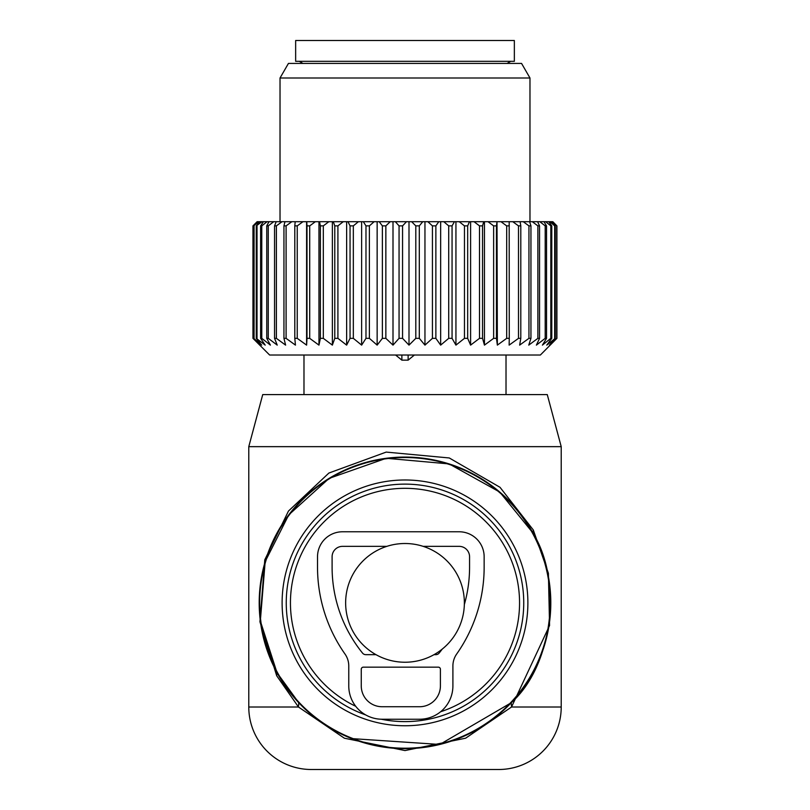 <?xml version="1.0" encoding="UTF-8"?>
<svg xmlns="http://www.w3.org/2000/svg" width="810" height="810" viewBox="0 0 810 810"><rect width="100%" height="100%" fill="white"/><g stroke="black" fill="none" stroke-linecap="round" stroke-linejoin="round"><path stroke-width="1.21" d="M561.219 446.654L248.781 446.654L262.734 394.581L547.266 394.581L561.219 446.654L561.219 707.019L511.525 707.019L465.618 738.204L405 750.566L344.382 738.204L298.475 707.019L276.696 675.763L277.05 672.776A145.8 145.8 0 0 0 474.903 730.822A145.8 145.8 0 0 0 532.95 532.97A145.8 145.8 0 0 0 335.097 474.923A145.8 145.8 0 0 0 277.05 672.776L260.334 620.997L265.174 561.563L288.775 514.846L329.103 478.386L386.259 458.288L449.155 463.917L499.74 492.055L532.95 532.97C563.719 582.906 551.701 666.934 511.231 702.736L439.8 744.461L351.763 738.598M440.62 711.747A114.554 114.554 0 0 0 505.531 547.945A114.554 114.554 0 0 0 350.082 502.342A114.554 114.554 0 0 0 355.722 706.29M498.727 769.5L311.273 769.5L498.727 769.5A62.481 62.481 0 0 0 561.219 707.019M248.781 446.654L248.781 707.019A62.481 62.481 0 0 0 311.273 769.5M277.05 672.776L298.768 702.736L298.475 707.019L248.781 707.019M276.696 675.763L259.929 621.776L264.789 559.791L288.451 511.069L328.89 473.05L386.198 452.091L449.277 457.964L500.003 487.296L533.304 529.973L532.95 532.97M511.231 702.736L511.525 707.019L549.575 625.512L548.4 573.257L533.304 529.973M500.965 61.327L295.65 61.327L295.65 40.5L514.35 40.5L514.35 61.327L500.965 61.327M552.855 221.707L556.905 225.879L552.855 221.707M549.575 344.959L555.255 338.347L546.76 345.121L551.782 338.347L550.82 338.347L542.406 345.121L546.527 338.347L545.201 338.347L536.382 345.121L539.551 338.347L537.88 338.347L528.768 345.121L530.945 338.347L528.94 338.347L519.645 345.121L520.8 338.347L518.501 338.347L509.136 345.121L509.267 338.347L506.685 338.347L497.36 345.121L496.459 338.347L493.634 338.347L484.461 345.121L482.537 338.347L479.5 338.347L470.6 345.121L467.674 338.347L464.464 338.347L455.939 345.121L452.061 338.347L448.71 338.347L440.66 345.121L435.871 338.347L432.429 338.347L424.956 345.121L419.307 338.347L415.803 338.347L408.999 345.121L402.56 338.347L399.057 338.347L393.002 345.121L385.854 338.347L382.381 338.347L377.146 345.121L369.38 338.347L365.978 338.347L361.635 345.121L353.332 338.347L350.052 338.347L346.639 345.121L337.912 338.347L334.783 338.347L332.363 345.121L323.311 338.347L320.375 338.347L318.958 345.121L309.703 338.347L306.99 338.347L306.605 345.121L297.24 338.347L294.8 338.347L295.447 345.121L286.102 338.347L283.945 338.347L285.616 345.121L276.392 338.347L274.56 338.347L277.233 345.121L268.252 338.347L266.753 338.347L270.398 345.121L261.772 338.347L260.628 338.347L265.204 345.121L256.254 338.347L261.701 345.121L253.692 338.347L259.939 345.121L252.963 338.347L269.619 355.013L540.381 355.013L556.905 338.347L556.905 225.879M549.393 345.121L556.905 338.347M257.114 221.707L252.953 225.879L252.953 338.347L252.953 225.879L257.114 221.707M306.605 345.121L306.605 221.707L257.226 221.707M306.605 221.707L315.353 221.707L309.703 225.879L309.703 338.347M318.958 345.121L318.958 221.707L315.353 221.707M318.958 221.707L328.83 221.707L323.311 225.879L323.311 338.347M332.363 345.121L332.363 221.707L328.83 221.707M332.363 221.707L343.238 221.707L337.912 225.879L337.912 338.347M346.639 345.121L346.639 221.707L343.238 221.707M346.639 221.707L358.395 221.707L353.332 225.879L353.332 338.347M361.635 345.121L361.635 221.707L358.395 221.707M361.635 221.707L374.119 221.707L369.38 225.879L369.38 338.347M377.146 345.121L377.146 221.707L374.119 221.707M377.146 221.707L390.217 221.707L385.854 225.879L385.854 338.347M393.002 345.121L393.002 221.707L390.217 221.707M393.002 221.707L406.498 221.707L402.56 225.879L402.56 338.347M408.999 345.121L408.999 221.707L406.498 221.707M408.999 221.707L422.749 221.707L419.307 225.879L419.307 338.347M424.956 345.121L424.956 221.707L422.749 221.707M424.956 221.707L438.797 221.707L435.871 225.879L435.871 338.347M440.66 345.121L440.66 221.707L438.797 221.707M440.66 221.707L454.43 221.707L452.061 225.879L452.061 338.347M455.939 345.121L455.939 221.707L454.43 221.707M455.939 221.707L469.466 221.707L467.674 225.879L467.674 338.347M470.6 345.121L470.6 221.707L469.466 221.707M470.6 221.707L483.712 221.707L482.537 225.879L482.537 338.347M484.461 345.121L484.461 221.707L483.712 221.707M484.461 221.707L497.006 221.707L496.459 225.879L496.459 338.347M497.36 345.121L497.006 221.707M497.36 221.707L552.248 221.707M556.713 338.347L556.713 225.879M554.678 338.347L554.678 225.879L555.255 225.879L555.255 338.347M549.848 221.707L554.678 225.879M548.714 221.707L551.782 225.879L551.782 338.347M550.82 338.347L550.82 225.879L551.782 225.879M545.687 221.707L550.82 225.879M544.006 221.707L546.527 225.879L546.527 338.347M545.201 338.347L545.201 225.879L546.527 225.879M539.824 221.707L545.201 225.879M537.617 221.707L539.551 225.879L539.551 338.347M537.88 338.347L537.88 225.879L539.551 225.879M532.312 221.707L537.88 225.879M529.619 221.707L530.945 225.879L530.945 338.347M528.94 338.347L528.94 225.879L530.945 225.879M523.27 221.707L528.94 225.879M520.101 221.707L520.8 225.879L520.8 338.347M518.501 338.347L518.501 225.879L520.8 225.879M512.781 221.707L518.501 225.879M509.186 221.707L509.267 338.347M506.685 338.347L506.685 225.879L509.267 225.879M500.995 221.707L506.685 225.879M493.634 338.347L493.634 225.879L496.459 225.879M488.035 221.707L493.634 225.879M479.5 338.347L479.5 225.879L482.537 225.879M474.063 221.707L479.5 225.879M464.464 338.347L464.464 225.879L467.674 225.879M459.26 221.707L464.464 225.879M448.71 338.347L448.71 225.879L452.061 225.879M443.799 221.707L448.71 225.879M432.429 338.347L432.429 225.879L435.871 225.879M427.862 221.707L432.429 225.879M415.803 338.347L415.803 225.879L419.307 225.879M411.652 221.707L415.803 225.879M399.057 338.347L399.057 225.879L402.56 225.879M395.361 221.707L399.057 225.879M382.381 338.347L382.381 225.879L385.854 225.879M379.191 221.707L382.381 225.879M365.978 338.347L365.978 225.879L369.38 225.879M363.325 221.707L365.978 225.879M350.052 338.347L350.052 225.879L353.332 225.879M347.966 221.707L350.052 225.879M334.783 338.347L334.783 225.879L337.912 225.879M333.305 221.707L334.783 225.879M320.375 338.347L320.375 225.879L323.311 225.879M319.515 221.707L320.375 225.879M306.99 338.347L306.99 225.879L309.703 225.879M306.757 221.707L306.99 225.879M302.96 221.707L297.24 225.879L297.24 338.347M294.8 338.347L294.8 225.879L297.24 225.879M295.194 221.707L294.8 225.879M291.802 221.707L286.102 225.879L286.102 338.347M283.945 338.347L283.945 225.879L286.102 225.879M284.958 221.707L283.945 225.879M282.022 221.707L276.392 225.879L276.392 338.347M274.56 338.347L274.56 225.879L276.392 225.879M276.19 221.707L274.56 225.879M551.681 221.707L555.255 225.879M253.692 338.347L253.692 225.879L257.509 221.707M258.734 221.707L253.692 225.879M254.077 338.347L254.077 225.879M256.254 338.347L256.254 225.879L259.585 221.707M262.015 221.707L256.254 225.879M257.023 338.347L257.023 225.879M260.628 338.347L260.628 225.879L263.422 221.707M267.037 221.707L261.772 225.879L260.628 225.879M261.772 338.347L261.772 225.879M266.753 338.347L266.753 225.879L268.981 221.707M273.729 221.707L268.252 225.879L266.753 225.879M268.252 338.347L268.252 225.879M280.027 221.707L280.027 77.993L529.973 77.993L529.973 221.707M529.973 77.993L521.549 63.413L288.451 63.413L280.027 77.993M395.594 355.013L401.871 360.146L408.129 360.146L414.406 355.013M459.159 531.775L342.519 531.775A24.999 24.999 0 0 0 317.52 556.764L317.52 567.182A151.004 151.004 0 0 0 344.979 654.004A20.827 20.827 0 0 1 348.766 665.982L348.766 685.908A33.321 33.321 0 0 0 382.087 719.229L419.58 719.229A33.321 33.321 0 0 0 452.901 685.908L452.901 665.982A20.827 20.827 0 0 1 456.688 654.004A151.004 151.004 0 0 0 484.147 567.182L484.147 556.764A24.999 24.999 0 0 0 459.159 531.775M386.846 546.355L342.519 546.355A10.419 10.419 0 0 0 332.1 556.764L332.1 567.182A136.424 136.424 0 0 0 362.566 653.123A4.161 4.161 0 0 0 365.806 654.662L375.992 654.662M464.332 604.604A136.424 136.424 0 0 0 469.567 567.182L469.567 556.764A10.419 10.419 0 0 0 459.159 546.355L423.154 546.355M442.23 649.104A136.424 136.424 0 0 1 439.101 653.123A4.161 4.161 0 0 1 435.861 654.662L434.008 654.662M363.346 667.156L438.321 667.156A2.086 2.086 0 0 1 440.407 669.242L440.407 685.908A20.827 20.827 0 0 1 419.58 706.735L382.087 706.735A20.827 20.827 0 0 1 361.26 685.908L361.26 669.242A2.086 2.086 0 0 1 363.346 667.156M345.637 602.873A59.363 59.363 0 0 0 405 662.236A59.363 59.363 0 0 0 464.363 602.873A59.363 59.363 0 0 0 405 543.51A59.363 59.363 0 0 0 345.637 602.873M277.455 672.553A145.334 145.334 0 0 0 474.68 730.417A145.334 145.334 0 0 0 532.545 533.193A145.334 145.334 0 0 0 335.32 475.328A145.334 145.334 0 0 0 277.455 672.553M512.841 543.956A122.887 122.887 0 0 1 463.917 710.714A122.887 122.887 0 0 1 297.159 661.79A122.887 122.887 0 0 1 346.083 495.031A122.887 122.887 0 0 1 512.841 543.956M381.257 719.219A118.746 118.746 0 0 0 509.207 545.94A118.746 118.746 0 0 0 348.067 498.666A118.746 118.746 0 0 0 365.715 714.936M408.129 360.146L408.129 355.013M401.871 360.146L401.871 355.013M507.1 63.413L510.705 61.327M302.899 63.413L299.295 61.327M303.983 355.013L303.983 394.581M506.017 355.013L506.017 394.581"/></g></svg>

